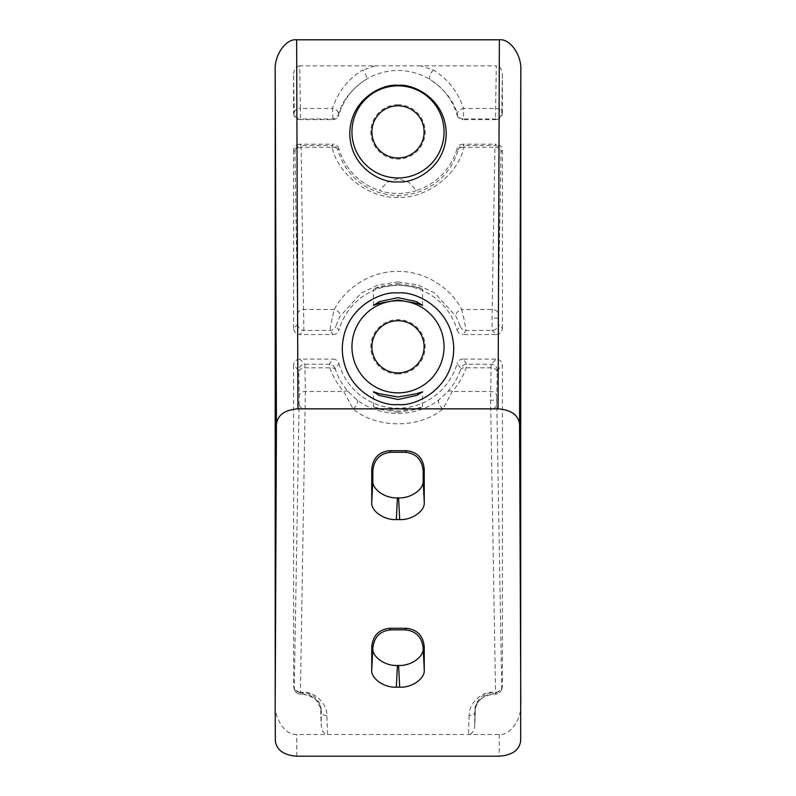 <?xml version="1.0" encoding="UTF-8"?>
<svg xmlns="http://www.w3.org/2000/svg" width="796" height="796" viewBox="0 0 796 796"><rect width="100%" height="100%" fill="white"/><g stroke="black" fill="none" stroke-linecap="round" stroke-linejoin="round"><path stroke-width="0.6" stroke-dasharray="3.98 2.98" d="M416.407 190.483C412.865 192.105 406.736 193.13 398 193.567C389.294 193.13 383.165 192.105 379.592 190.483L387.463 182.105L398 178.742L408.537 182.105L416.407 190.483A61.401 61.401 0 0 0 457.073 148.653L458.108 149.907C452.755 170.493 432.815 194.642 398 195.527C363.085 194.642 343.265 170.444 337.892 149.907L338.927 148.653A61.401 61.401 0 0 0 379.592 190.483M496.246 119.619C499.948 119.231 501.997 117.191 502.385 113.48L501.719 112.813A6.139 4.338 -179 0 0 495.58 108.475L463.491 108.475C458.158 92.018 448.158 79.222 433.472 70.088L420.676 65.849L496.316 65.849L495.58 108.475L495.58 118.952L496.246 119.619L462.983 119.619L463.491 118.952L495.58 118.952A6.139 6.139 -45 0 0 501.719 112.813L502.385 74.426C502.007 69.242 499.988 66.386 496.316 65.849M433.472 70.088A6.139 2.826 -58.8 0 0 429.92 75.401A6.139 2.826 -58.8 0 0 430.248 79.65C444.725 89.331 453.839 100.963 457.591 114.534A6.139 4.239 -17.2 0 1 457.62 112.813A6.139 4.239 -17.2 0 1 463.491 108.475L463.491 118.952A6.139 6.139 36.9 0 1 457.591 114.534L457.073 115.161A61.401 61.401 0 0 0 338.927 115.161L338.409 114.534C342.18 100.933 351.295 89.311 365.752 79.65A6.139 2.826 -121.2 0 0 366.08 75.401A6.139 2.826 -121.2 0 0 362.528 70.088C347.842 79.222 337.842 92.018 332.509 108.475L300.42 108.475L299.684 65.849L375.324 65.849L362.528 70.088M338.38 112.813A6.139 4.239 -162.8 0 0 332.509 108.475L333.017 119.619L299.754 119.619L300.42 118.952L332.509 118.952A6.139 6.139 -36.9 0 0 338.409 114.534A6.139 4.239 -162.8 0 0 338.38 112.813M294.281 112.813A6.139 4.338 -1 0 1 300.42 108.475L300.42 118.952A6.139 6.139 45 0 1 294.281 112.813L293.615 113.48L293.615 74.426L294.281 112.813M398 281.893L418.029 284.998L434.805 293.077L456.227 316.629L460.188 326.221L457.073 330.071A61.401 61.401 0 0 0 338.927 330.071L335.812 326.221L339.773 316.629L361.195 293.077L378 284.988L398 281.893M398 283.585L416.567 286.53L422.557 289.097L416.746 287.396L398 284.769L379.264 287.396L373.443 289.097L379.433 286.53L398 283.585M398 412.288L379.135 409.234L373.433 406.756L379.254 408.438L398 411.054L416.736 408.438L422.567 406.756L416.855 409.234L398 412.288M496.236 692.739L501.739 689.336L502.385 686.59L502.385 365.235C501.997 361.533 499.948 359.484 496.246 359.095L491.122 364.22L490.605 400.169L495.58 694.052A6.139 6.139 -153.4 0 0 501.072 690.659A6.139 6.139 0 0 1 495.58 694.052L493.172 694.052L493.172 692.739A18.417 18.417 0 0 0 474.754 711.156L474.754 725.594L475.262 711.156C474.784 702.55 480.764 696.848 493.172 694.052L495.58 694.052L496.236 692.739L493.172 692.739M493.172 692.261C481.52 691.266 468.536 703.813 469.123 715.505A6.139 4.338 2 0 0 475.262 711.375C475.311 706.928 477.162 702.798 480.824 698.997L484.475 696.311C485.948 695.177 488.844 694.42 493.172 694.052L493.172 692.261L495.58 692.261A6.139 4.338 -1 0 0 501.719 687.913L496.744 400.169L490.605 400.169M326.877 715.505A6.139 4.338 178 0 1 320.738 711.375A6.139 4.338 178 0 1 320.738 711.156L321.246 725.594C321.664 730.937 323.763 733.902 327.544 734.489L326.877 715.505C327.464 703.813 314.48 691.266 302.828 692.261L302.828 694.052L300.42 694.052L302.828 694.052C315.266 696.878 321.236 702.579 320.738 711.156L321.246 711.156A18.417 18.417 0 0 0 302.828 692.739L299.764 692.739L300.42 694.052L300.42 692.261A6.139 4.338 -179 0 1 294.281 687.913L293.615 686.59L293.615 365.235L298.739 370.359L299.226 395.831L294.281 687.913A6.139 6.139 153.4 0 0 300.42 694.052A6.139 6.139 0 0 1 294.928 690.659L294.261 689.336L299.764 692.739M338.927 148.653C337.952 145.847 335.982 144.365 333.017 144.185L332.012 145.529L301.107 145.529L301.107 147.33A6.139 4.338 179 0 0 294.968 151.668L297.724 324.29L293.615 328.39C294.003 332.091 296.052 334.141 299.754 334.529L303.863 330.43L301.107 147.33L332.012 147.33C338.191 174.921 369.772 198.841 398 197.328C426.228 198.841 457.809 174.921 463.988 147.33L494.893 147.33L492.037 318.151L492.137 330.43L496.246 334.529L462.983 334.529L466.018 330.43C466.247 330.698 463.66 316.271 461.67 309.465A6.139 4.06 151.7 0 0 456.227 316.629M463.988 147.33A6.139 4.259 -164.3 0 0 458.108 149.907A6.139 6.139 143.3 0 1 463.988 145.529L462.983 144.185L496.246 144.185L494.893 145.529L463.988 145.529L463.988 147.33M398 104.734A27.163 27.163 0 0 0 370.837 131.907A27.163 27.163 0 0 0 398 159.071A27.163 27.163 0 0 0 425.163 131.907A27.163 27.163 0 0 0 398 104.734M398 373.981A27.163 27.163 0 0 1 370.837 346.817A27.163 27.163 0 0 1 398 319.644A27.163 27.163 0 0 1 425.163 346.817A27.163 27.163 0 0 1 398 373.981M338.927 363.563A61.401 61.401 0 0 0 457.073 363.563L460.934 368.369L460.426 370.011C457.8 377.692 453.571 384.926 447.74 391.712L439.193 399.672C428.298 408.338 414.567 412.965 398 413.562C381.433 412.965 367.702 408.338 356.807 399.672L348.26 391.712C342.409 384.896 338.181 377.662 335.574 370.011L335.066 368.369L338.927 363.563C337.952 360.757 335.982 359.275 333.017 359.095L329.255 364.22L329.823 367.812C332.937 376.588 337.564 384.478 343.703 391.483L353.036 408.855C376.418 428.785 419.582 428.785 442.964 408.855L452.297 391.483C458.436 384.478 463.063 376.588 466.177 367.812L466.745 364.22L462.983 359.095L496.246 359.095M520.803 704.022C521.768 719.077 509.908 735.862 499.261 734.489L296.739 734.489C286.092 735.862 274.232 719.077 275.197 704.022M469.123 715.505L468.456 734.489C472.237 733.902 474.336 730.937 474.754 725.594L475.262 711.375A6.139 4.338 2 0 0 475.262 711.156L474.754 711.156M462.983 359.095C460.018 359.265 458.058 360.757 457.073 363.563M302.828 692.261L300.42 692.261L305.365 391.483L304.878 364.22L299.754 359.095L333.017 359.095M299.754 359.095C296.052 359.484 294.003 361.533 293.615 365.235M293.615 686.59L294.261 689.336M302.828 692.739L302.828 694.052C307.107 694.41 309.992 695.157 311.505 696.301L315.216 699.037C319.763 705.286 321.614 709.395 320.738 711.375L321.256 726.022L321.246 711.156M299.684 65.849C296.012 66.386 293.993 69.242 293.615 74.426M293.615 113.48C294.003 117.191 296.052 119.231 299.754 119.619M333.017 119.619C335.982 119.45 337.942 117.967 338.927 115.161M457.073 115.161C458.048 117.957 460.018 119.45 462.983 119.619M502.385 113.48L502.385 74.426M420.676 65.849L375.324 65.849M299.754 144.185C296.052 144.574 294.003 146.623 293.615 150.325L294.968 151.668A6.139 6.139 135 0 1 301.107 145.529L299.754 144.185L333.017 144.185M293.615 328.39L293.615 150.325M496.246 334.529C499.948 334.141 501.997 332.091 502.385 328.39L498.276 324.29L498.206 313.803A6.139 4.338 1 0 0 492.067 309.465L461.67 309.465C452.506 290.789 427.721 271.018 398 271.416C368.279 271.018 343.494 290.789 334.33 309.465C332.33 316.291 329.753 330.678 329.982 330.43L333.017 334.529L299.754 334.529M333.017 334.529C335.982 334.36 337.942 332.877 338.927 330.071M457.073 330.071C458.048 332.867 460.018 334.36 462.983 334.529M502.385 328.39L502.385 150.325C501.997 146.623 499.948 144.574 496.246 144.185M462.983 144.185C460.018 144.355 458.058 145.847 457.073 148.653M447.74 391.712A6.139 3.691 41.3 0 1 452.297 391.483L490.635 391.483A6.139 4.338 1 0 1 496.774 395.831L497.261 370.359L502.385 365.235M297.794 313.803A6.139 4.338 179 0 1 303.933 309.465L334.33 309.465A6.139 4.06 28.3 0 1 339.773 316.629M332.012 147.33A6.139 4.259 -15.7 0 1 337.892 149.907A6.139 6.139 -143.3 0 0 332.012 145.529L332.012 147.33M498.206 313.803L501.032 151.668A6.139 6.139 -135 0 0 494.893 145.529L494.893 147.33A6.139 4.338 1 0 1 501.032 151.668L502.385 150.325M460.426 370.011A6.139 4.209 19.4 0 1 466.177 367.812L491.052 367.812A6.139 4.338 1 0 1 497.192 372.15M439.193 399.672A6.139 3.184 52.7 0 0 439.004 403.99A6.139 3.184 52.7 0 0 442.964 408.855L490.635 408.855A6.139 4.338 -1 0 0 496.774 404.517M356.807 399.672A6.139 3.184 127.3 0 1 356.996 403.99A6.139 3.184 127.3 0 1 353.036 408.855L305.365 408.855A6.139 4.338 -179 0 1 299.226 404.517M348.26 391.712A6.139 3.691 138.7 0 0 343.703 391.483L305.365 391.483A6.139 4.338 179 0 0 299.226 395.831M335.574 370.011A6.139 4.209 160.6 0 0 329.823 367.812L304.948 367.812A6.139 4.338 179 0 0 298.808 372.15M501.739 689.336L501.072 690.659A6.139 6.139 -153.4 0 0 501.719 687.913L502.385 686.59M496.744 400.169L496.774 395.831M498.177 318.151L492.037 318.151M398 197.328L398 195.527M296.818 756.2L296.739 734.489M499.261 734.489L499.182 756.2M335.066 368.369A6.139 6.139 -144.5 0 0 329.255 364.22L304.878 364.22A6.139 6.139 135 0 0 298.739 370.359M297.724 324.29A6.139 6.139 -135 0 0 303.863 330.43L329.982 330.43A6.139 6.139 -35.8 0 0 335.812 326.221M460.188 326.221A6.139 6.139 -144.2 0 0 466.018 330.43L492.137 330.43A6.139 6.139 -45 0 0 498.276 324.29M497.261 370.359A6.139 6.139 45 0 0 491.122 364.22L466.745 364.22A6.139 6.139 -35.5 0 0 460.934 368.369M373.443 305.356L373.443 289.097M373.443 406.756L373.443 391.741M422.557 406.756L422.557 391.741M422.557 305.356L422.557 289.097"/><path stroke-width="1.19" d="M398 300.022L379.314 303.326L373.443 305.356L379.592 301.555L398 297.684L416.388 301.545L422.557 305.356L416.676 303.326L398 300.022M398 399.502L379.075 395.363L373.443 391.741L379.254 393.692L398 396.985L416.746 393.692L422.557 391.741L416.925 395.363L398 399.502M398 105.808A26.099 26.099 0 0 0 371.901 131.907A26.099 26.099 0 0 0 398 157.996A26.099 26.099 0 0 0 424.099 131.907A26.099 26.099 0 0 0 398 105.808M398 181.846C383.891 183.786 350.429 169.309 349.772 133.589C350.429 97.868 383.891 83.391 398 85.331C412.109 83.391 445.571 97.868 446.228 133.589C445.571 169.309 412.109 183.786 398 181.846M398 85.849A46.049 46.049 0 0 0 351.951 131.907A46.049 46.049 0 0 0 398 177.956A46.049 46.049 0 0 0 444.049 131.907A46.049 46.049 0 0 0 398 85.849M398 372.906A26.099 26.099 0 0 1 371.901 346.817A26.099 26.099 0 0 1 398 320.718A26.099 26.099 0 0 1 424.099 346.817A26.099 26.099 0 0 1 398 372.906M398 292.988C381.702 290.749 343.026 307.485 342.26 348.757C343.026 390.04 381.702 406.766 398 404.527C414.298 406.766 452.974 390.04 453.74 348.757C452.974 307.485 414.298 290.749 398 292.988M398 392.866A46.049 46.049 0 0 1 351.951 346.817A46.049 46.049 0 0 1 398 300.759A46.049 46.049 0 0 1 444.049 346.817A46.049 46.049 0 0 1 398 392.866M275.197 704.321L275.197 70.118C274.242 55.103 286.013 38.447 296.629 39.8L297.923 408.855C284.988 409.811 277.824 414.865 276.431 424.009L275.197 704.171M499.371 39.8C509.987 38.447 521.758 55.103 520.803 70.118L519.569 424.009C518.176 414.865 511.012 409.811 498.077 408.855L499.371 39.8L296.629 39.8M275.197 704.022L275.326 740.967C276.67 750.15 283.834 755.225 296.818 756.2L499.182 756.2C512.166 755.225 519.33 750.15 520.674 740.967L520.803 70.118M372.827 480.495L372.827 470.884L371.752 469.312L371.752 502.206L372.827 480.495C371.722 489.082 385.244 498.634 397.403 497.858L398.597 497.858C410.756 498.634 424.278 489.082 423.173 480.495L423.173 470.884C422.069 459.62 416.089 453.412 405.214 452.277L406.288 450.705C417.154 451.839 423.144 458.048 424.248 469.312L424.248 502.206C425.343 510.793 411.83 520.345 399.672 519.569L398.597 497.858M371.752 469.312C372.856 458.048 378.846 451.839 389.712 450.705L390.786 452.277L405.214 452.277M390.786 452.277C379.911 453.412 373.931 459.62 372.827 470.884M371.752 646.889L371.752 669.794L372.807 648.442L371.752 646.889C372.856 635.626 378.846 629.427 389.712 628.283L390.786 629.855C380 630.969 374.02 637.098 372.827 648.252C371.871 656.799 385.314 666.212 397.403 665.456L398.597 665.456C410.686 666.212 424.129 656.799 423.173 648.252C421.98 637.098 416 630.969 405.214 629.855L406.288 628.283C417.154 629.427 423.144 635.626 424.248 646.889L424.248 669.794C425.343 678.391 411.83 687.943 399.672 687.167L398.597 665.456M390.786 629.855L405.214 629.855M498.077 408.855L297.923 408.855M520.803 704.171L519.569 424.009M389.712 628.283L406.288 628.283M397.403 665.456L396.328 687.167L399.672 687.167M396.328 687.167C384.17 687.943 370.657 678.391 371.752 669.794M389.712 450.705L406.288 450.705M397.403 497.858L396.328 519.569L399.672 519.569M396.328 519.569C384.17 520.345 370.657 510.793 371.752 502.206M423.173 648.252L424.248 669.794M276.431 424.009L275.197 70.118M424.248 646.889L423.193 648.442M423.173 480.495L424.248 502.206M424.248 469.312L423.173 470.884"/></g></svg>
